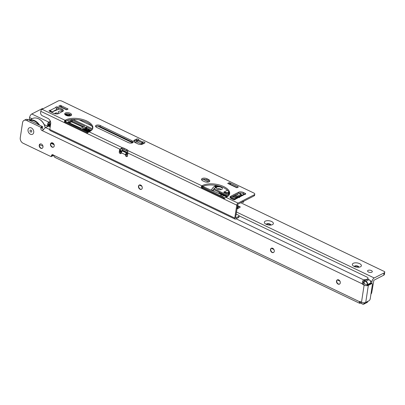 <?xml version="1.0" encoding="UTF-8"?>
<svg xmlns="http://www.w3.org/2000/svg" width="405" height="405" viewBox="0 0 405 405"><rect width="100%" height="100%" fill="white"/><g stroke="black" fill="none" stroke-linecap="round" stroke-linejoin="round"><path stroke-width="0.61" d="M339.618 284.052A2.389 1.772 62.8 0 1 337.562 283.368A2.389 1.772 62.8 0 1 336.768 280.959A2.389 1.772 62.8 0 1 337.441 279.809M273.608 252.442A2.389 1.772 62.8 0 1 271.552 251.758A2.389 1.772 62.8 0 1 270.758 249.348A2.389 1.772 62.8 0 1 271.431 248.204M141.588 189.221A2.389 1.772 62.8 0 1 139.533 188.538A2.389 1.772 62.8 0 1 138.738 186.133A2.389 1.772 62.8 0 1 139.411 184.984M53.571 147.076A2.389 1.772 62.8 0 1 51.521 146.392A2.389 1.772 62.8 0 1 50.721 143.988A2.389 1.772 62.8 0 1 51.394 142.838A1130.34 838.051 62.8 0 1 53.738 143.886M42.328 148.21A2.389 1.772 62.8 0 1 40.277 147.526A2.389 1.772 62.8 0 1 39.477 145.117A2.389 1.772 62.8 0 1 40.151 143.972M28.021 129.706A3.604 2.673 62.8 0 1 31.357 127.924A3.604 2.673 62.8 0 1 33.726 132.44A3.604 2.673 62.8 0 1 30.39 134.222A3.604 2.673 62.8 0 1 28.021 129.706A3.604 2.673 -117.2 0 0 30.39 134.222A3.604 2.673 -117.2 0 0 33.726 132.44A3.604 2.673 -117.2 0 0 31.357 127.924A3.604 2.673 -117.2 0 0 28.021 129.706M336.509 281.09A2.389 1.772 62.8 0 1 337.304 279.87A2.389 1.772 62.8 0 1 339.425 280.427A2.389 1.772 62.8 0 1 340.291 282.903A2.389 1.772 62.8 0 1 339.491 284.123A2.389 1.772 62.8 0 1 337.37 283.571A2.389 1.772 62.8 0 1 336.509 281.09M270.5 249.485A2.389 1.772 62.8 0 1 271.294 248.26A2.389 1.772 62.8 0 1 273.416 248.817A2.389 1.772 62.8 0 1 274.281 251.292A2.389 1.772 62.8 0 1 273.481 252.512A2.389 1.772 62.8 0 1 271.36 251.961A2.389 1.772 62.8 0 1 270.5 249.485M138.475 186.265A2.389 1.772 62.8 0 1 139.274 185.044A2.389 1.772 62.8 0 1 141.396 185.596A2.389 1.772 62.8 0 1 142.256 188.077A2.389 1.772 62.8 0 1 141.461 189.297A2.389 1.772 62.8 0 1 139.34 188.74A2.389 1.772 62.8 0 1 138.475 186.265M50.463 144.119A2.389 1.772 62.8 0 1 51.263 142.899A2.389 1.772 62.8 0 1 53.384 143.451A2.389 1.772 62.8 0 1 54.245 145.932A2.389 1.772 62.8 0 1 53.445 147.152A2.389 1.772 62.8 0 1 51.324 146.595A2.389 1.772 62.8 0 1 50.463 144.119M39.219 145.253A2.389 1.772 62.8 0 1 40.019 144.033A2.389 1.772 62.8 0 1 42.14 144.585A2.389 1.772 62.8 0 1 43.001 147.061A2.389 1.772 62.8 0 1 42.201 148.281A2.389 1.772 62.8 0 1 40.08 147.729A2.389 1.772 62.8 0 1 39.219 145.253M370.732 282.999L372.099 283.652A1.736 0.835 115.6 0 1 372.387 284.685L370.236 298.728A1.736 0.835 115.6 0 1 368.965 300.778L365.725 302.444A3.043 1.428 8.7 0 1 361.503 302.226L360.334 301.664A1.736 1.291 62.8 0 0 359.367 301.609L53.576 155.181C53.865 156.396 54.457 157.155 55.353 157.464M372.099 283.652A1.736 0.835 115.6 0 0 371.582 283.702L368.337 285.368A3.043 1.428 -171.3 0 1 364.115 285.15L362.946 284.588A1.736 1.291 62.8 0 1 362.095 283.773L363.649 282.974L362.89 280.781A3.043 1.463 -64.4 0 1 363.852 279.961L366.186 279.582L367.532 278.888A2.607 1.22 8.7 0 0 368.044 278.296A2.607 1.22 8.7 0 0 367.021 277.101L239.102 215.845M48.924 126.228A4.344 2.035 8.7 0 0 47.441 126.643L45.628 127.58A3.043 1.463 115.6 0 0 45.238 127.833L42.333 130.658A1.736 1.291 62.8 0 1 40.88 128.37L40.996 127.595A0.435 0.324 -117.2 0 0 40.723 127.236L26.593 120.467A4.344 3.22 -117.2 0 0 24.027 120.396A4.344 3.22 -117.2 0 0 22.574 122.619L20.25 137.796A4.344 3.22 -117.2 0 0 23.105 143.238L50.989 156.588A0.435 0.324 -117.2 0 0 51.334 156.522L51.46 155.677A1.736 1.291 62.8 0 1 52.042 154.786A1.736 1.291 62.8 0 1 53.576 155.181M363.366 282.356L363.984 281.991M360.815 302.849L360.308 303.107A3.043 1.463 -64.4 0 1 359.458 303.218L54.898 157.383M365.669 284.35L364.505 283.789A1.736 1.291 62.8 0 1 363.649 282.974M52.696 155.824A0.435 0.324 -117.2 0 0 52.888 155.722L53.02 154.877A1.736 1.291 62.8 0 1 53.03 154.796M43.482 129.696A1.736 1.291 62.8 0 1 42.439 127.57L42.555 126.795A0.435 0.324 -117.2 0 0 42.277 126.436L28.148 119.672A4.344 3.22 -117.2 0 0 25.581 119.602L24.027 120.396M52.888 155.722L51.334 156.522M40.996 127.595L42.555 126.795M42.824 130.405L42.333 130.658L362.095 283.773L362.89 280.781M360.192 301.603L359.458 303.218L359.367 301.609M38.718 124.735A9.993 7.412 -117.2 0 0 29.914 120.518M29.292 120.219A10.429 7.73 62.8 0 1 39.599 125.155M37.938 118.523A10.181 7.548 62.8 0 1 38.06 118.569A10.181 7.548 62.8 0 1 45.294 127.788M45.218 127.848A10.429 7.73 -117.2 0 0 37.817 118.478A10.429 7.73 -117.2 0 0 32.334 118.599L29.231 120.189M30.016 130.663A1.088 0.805 -117.2 0 0 30.729 132.02A1.088 0.805 -117.2 0 0 31.732 131.483A1.088 0.805 -117.2 0 0 31.018 130.121A1.088 0.805 -117.2 0 0 30.016 130.663M370.626 283.389L370.697 282.948L367.634 284.523L367.548 285.09L370.605 283.52M367.548 285.09L366.1 284.553M363.325 282.462L364.06 282.675L364.232 280.488L364.161 282.771L363.508 282.943M363.958 282.174L363.877 282.153A1.129 0.532 -171.3 0 0 363.665 282.523L363.528 282.857M367.725 279.177L366.216 279.946L365.128 279.961A0.607 0.284 8.7 0 0 364.728 280.027L364.642 280.073A0.607 0.284 8.7 0 0 364.525 280.27L365.917 281.257L368.98 279.688L367.811 279.126M59.069 113.294A3.043 1.428 -171.3 0 1 58.538 112.889A3.043 1.428 -171.3 0 1 58.796 111.375A3.043 1.428 -171.3 0 1 62.664 111.446M228.501 195.701L213.865 188.69L216.943 187.11A3.043 1.428 -171.3 0 1 221.15 187.318A3.043 1.428 -171.3 0 1 221.788 189.398A3.043 1.428 -171.3 0 1 221.758 189.413A3.043 1.428 -171.3 0 1 216.69 188.619A3.043 1.428 -171.3 0 1 216.943 187.11L218.983 186.062M220.892 189.682A1.736 0.815 8.7 0 0 220.897 189.661A1.736 0.815 8.7 0 0 219.783 188.7A1.736 0.815 8.7 0 0 217.804 188.74A1.736 0.815 8.7 0 0 217.46 189.135A1.736 0.815 8.7 0 0 217.46 189.155M229.407 194.4L228.298 193.732M50.21 126.841L48.073 125.818M67.524 113.754L69.204 114.559A1.306 0.613 -171.3 0 1 69.716 115.157A1.306 0.613 -171.3 0 1 69.457 115.455L68.683 115.855A1.306 0.613 -171.3 0 1 68.334 115.967M65.094 121.343L88.224 132.42M122.781 148.969L127.398 151.176M142.094 144.312L136.829 141.79L135.067 142.494A2.607 1.22 8.7 0 1 135.017 142.514M97.701 126.147L131.448 142.307A2.607 1.22 8.7 0 0 132.374 142.626M71.194 115.253L68.212 113.83M68.197 121.799L71.31 120.204A0.871 0.405 -171.3 0 1 72.515 120.265L84.549 126.026L84.635 126.325L81 128.193L68.364 122.396A0.871 0.405 -171.3 0 1 68.025 122.001A0.871 0.405 -171.3 0 1 68.197 121.799L68.131 122.239M136.799 143.37A0.871 0.405 -171.3 0 1 137.128 143.481L137.832 143.815A0.871 0.405 -171.3 0 1 138.054 143.962M72.991 119.46L92.588 128.846M66.86 120.538A2.389 1.119 8.7 0 0 68.531 120.265L69.194 119.89M91.555 125.778L79.304 119.91M54.452 113.608L55.682 112.975A0.871 0.405 -171.3 0 1 57.115 113.187A4.779 2.243 8.7 0 0 57.945 113.785M89.014 131.873L88.69 131.721L88.634 132.101L82.377 128.851L86.007 126.983L86.609 127.013L92.117 129.651M86.123 130.901L87.89 129.995L89.687 130.85L89.409 131.347L87.789 130.749M89.687 130.85L88.027 130.278L87.439 130.582L88.776 131.22L88.72 131.6L86.903 131.205M83.946 129.858L84.159 129.453L84.453 130.005M85.587 130.415L84.913 129.883L84.954 129.489M84.361 129.808L85.657 130.299L85.009 129.109L86.417 129.261L86.797 130.005L86.969 129.797L86.736 130.385L86.154 129.762L85.328 129.651M85.992 130.395L85.971 130.845L86.027 130.466L85.399 130.557M235.072 198.85L231.29 197.038M241.036 195.787L240.428 195.519L235.852 197.868L235.128 197.777M223.768 192.34L223.93 192.051L227.615 192.745L227.752 193.089L223.768 192.34L229.134 194.911M232.394 196.471L235.877 197.858M227.418 190.259L223.93 192.051M127.661 152.634L122.189 150.012A0.607 0.451 -117.2 0 0 122.588 150.776L126.37 152.589A1.129 0.835 62.8 0 1 127.109 154.001A1.129 0.835 62.8 0 1 126.203 154.614M50.078 120.639L49.628 123.576L50.635 124.062M50.331 126.031L47.952 124.892L47.871 125.423L50.25 126.562M201.928 186.867L225.058 197.944M213.865 188.69L213.298 191.044M239.836 193.018L239.851 194.38L241.876 195.352M242.22 201.999L243.182 202.459L243.668 201.523L242.549 201.655M234.287 199.437L230.339 197.549M227.772 196.319L213.536 189.505M237.077 205.76L237.654 205.968M237.33 206.008L237.765 206.089M236.89 208.894L239.993 207.4L240.216 206.849L237.305 206.302M240.216 206.849L237.411 205.507M220.001 193.949L220.457 192.815M233.442 195.934L234.353 196.369L233.062 196.126M227.615 192.745L228.481 192.299L228.653 192.628L227.752 193.089L228.471 193.433M233.558 195.873L236.763 197.402M237.072 207.709L238.074 207.193L238.312 207.426L237.006 208.15M239.866 197.038L239.507 197.255M219.171 192.203L218.973 193.504M236.874 209.005L239.973 207.411M242.347 195.114A6.951 3.26 8.7 0 0 241.537 194.673L240.368 194.117L240.317 193.003M49.699 123.125L48.291 122.452A2.607 1.22 8.7 0 1 48.408 122.381L49.931 121.601M50.62 124.143L49.628 123.576M50.564 123.717L50.169 124.436L50.549 124.618M50.397 124.198L49.83 124.674L47.81 123.616A2.607 1.22 8.7 0 0 47.78 123.738A2.607 1.22 8.7 0 0 47.795 123.996L47.937 124.487L50.392 125.661M228.481 192.299L228.688 191.712M228.653 192.628L229.306 192.937M234.465 195.407L237.664 196.941M240.428 195.519A0.871 0.415 -64.4 0 1 240.686 195.494L241.162 195.721M236.971 208.378L238.226 207.522M122.173 149.607L122.593 148.924M120.224 150.24L122.178 151.176M126.775 153.89L127.332 153.946M120.148 150.721L121.859 151.536M48.291 122.452L47.81 123.616M47.871 125.423L47.795 123.996M47.952 124.892L47.937 124.487M47.866 123.459L50.028 124.553M238.12 207.385L237.77 208.54M239.502 197.225L239.466 197.665M86.052 130.015L86.027 130.466L86.052 130.015L85.354 129.473M86.736 130.385L86.209 129.382L85.308 129.403M86.381 130.213L86.154 129.762M85.009 129.109L84.913 129.883M88.776 131.22L87.217 130.694L86.554 131.038L88.042 131.817M87.217 130.694L87.161 131.073M88.553 131.336L88.498 131.716M88.027 130.278L87.971 130.658M89.465 130.967L89.409 131.347M88.69 131.721L89.257 131.772M211.283 190.173A6.738 3.235 -64.4 0 1 216.893 185.925A6.738 3.235 -64.4 0 1 216.908 185.935M211.319 190.188A6.738 3.235 -64.4 0 1 216.928 185.941L218.108 186.508M211.982 190.477A6.738 3.235 -64.4 0 1 212.195 190.092L213.02 190.487A6.738 3.235 -64.4 0 1 213.506 189.692M214.544 188.34A6.738 3.235 -64.4 0 1 215.814 187.196L214.989 186.801A6.738 3.235 -64.4 0 1 216.133 186.214L216.958 186.609A6.738 3.235 -64.4 0 1 218.062 186.533M216.958 186.609L217.161 186.999M212.954 190.897L213.02 190.487L213.369 190.588M216.017 187.586L215.814 187.196M215.946 187.444L216.133 186.214M212.124 190.537L212.195 190.092M222.765 193.919A6.475 0.724 22.1 0 0 227.544 196.481M230.303 197.574A6.475 0.724 22.1 0 0 230.648 197.696M225.347 195.225A5.604 0.623 22.1 0 0 224.248 194.927M137.882 140.813L137.163 141.952L137.867 140.819L136.834 140.327L137.28 140.1M123.991 137.882L124.122 138.864L124.132 138.216M121.768 137.032L121.034 137.32L121.763 137.032M135.695 142.17L136.834 140.327M127.388 156.208A1.306 0.967 62.8 0 1 127.074 156.112A1.306 0.967 62.8 0 1 126.218 154.477L126.674 153.966A0.871 0.405 8.7 0 0 126.846 153.768L126.917 153.292M126.664 152.923L126.568 152.969A1.519 0.729 -64.4 0 0 125.454 154.766L125.439 154.877A1.306 0.967 -117.2 0 0 126.294 156.512A1.306 0.967 -117.2 0 0 127.064 156.532A1.306 0.967 -117.2 0 0 127.499 155.864L127.732 154.351A3.478 2.577 -117.2 0 0 127.671 152.933L236.743 205.163L234.768 218.067L49.805 129.494A1.736 0.835 115.6 0 0 50.088 130.531L235.057 219.1A1.736 0.835 -64.4 0 1 234.768 218.067M121.201 153.242A1.306 0.967 62.8 0 1 120.882 153.146A1.306 0.967 62.8 0 1 120.027 151.516L120.26 149.997A3.478 2.577 62.8 0 1 120.715 148.832L119.941 149.232A3.478 2.577 -117.2 0 0 119.48 150.397L119.247 151.915A1.306 0.967 -117.2 0 0 120.108 153.546A1.306 0.967 -117.2 0 0 120.877 153.571A1.306 0.967 -117.2 0 0 121.313 152.903L121.328 152.791A1.519 0.729 115.6 0 1 122.442 150.994L122.599 150.913M64.83 114.377A3.478 1.63 -171.3 0 1 70.035 114.372A3.478 1.63 -171.3 0 1 71.26 115.359M66.061 115.364A3.478 1.63 8.7 0 0 69.559 115.967A3.478 1.63 8.7 0 0 71.569 114.823A3.478 1.63 8.7 0 0 70.207 113.233A3.478 1.63 8.7 0 0 66.709 112.63A3.478 1.63 8.7 0 0 64.699 113.775A3.478 1.63 8.7 0 0 66.061 115.364M67.154 108.996L67.144 109.001A1.564 1.159 62.8 0 1 67.154 108.996A1.564 1.159 62.8 0 1 68.08 109.021L60.345 105.315A1.564 1.159 62.8 0 1 61.16 106.135L61.712 107.193L66.344 109.411M133.832 141.548A3.478 1.63 -171.3 0 1 134.212 141.294L136.288 140.226A1.306 0.613 -171.3 0 1 138.196 140.373M137.173 141.958L137.928 140.737A1.519 0.729 115.6 0 1 138.404 140.176L138.621 140.019A1.306 0.613 8.7 0 0 138.778 139.781A1.306 0.613 8.7 0 0 137.948 139.057A1.306 0.613 8.7 0 0 136.46 139.087L134.384 140.155A3.478 1.63 8.7 0 0 133.701 140.945A3.478 1.63 8.7 0 0 135.062 142.535L137.811 143.856A3.478 1.63 8.7 0 0 142.636 144.104L144.712 143.041A1.306 0.613 8.7 0 0 144.97 142.742A1.306 0.613 8.7 0 0 144.215 142.049A1.306 0.613 8.7 0 0 142.762 142.003L142.59 143.137A1.306 0.613 -171.3 0 1 144.261 143.269M230.202 197.66A3.478 1.63 -171.3 0 1 230.582 197.402L238.413 193.377A3.478 1.63 -171.3 0 1 243.238 193.631L244.807 194.38M49.8 111.441A1.306 0.613 -171.3 0 1 50.139 111.456L50.311 110.317A1.306 0.613 8.7 0 0 49.076 110.742A1.306 0.613 8.7 0 0 49.582 111.34L53.708 113.314A3.478 1.63 8.7 0 0 58.538 113.567L62.684 111.431A3.478 1.63 8.7 0 0 63.372 110.641A3.478 1.63 8.7 0 0 62.011 109.051L57.885 107.072A1.306 0.613 8.7 0 0 56.573 106.849A1.306 0.613 8.7 0 0 55.819 107.274A1.306 0.613 8.7 0 0 55.849 107.472L56.649 108.859A1.519 1.129 -117.2 0 1 56.675 109.466L56.614 109.876M56.295 107.998A1.306 0.613 -171.3 0 1 57.712 108.211L61.838 110.19A3.478 1.63 -171.3 0 1 63.064 111.178M224.426 198.47L202.799 188.138L201.756 186.973A1.736 0.815 -171.3 0 1 201.898 186.887L202.414 186.619A15.208 7.128 -171.3 0 1 219.171 186.108A15.208 7.128 -171.3 0 1 229.524 194.106M126.588 150.67A3.478 1.63 -171.3 0 1 127.722 151.521L127.899 150.387A3.478 1.63 8.7 0 0 126.76 149.531L124.011 148.215A3.478 1.63 8.7 0 0 122.249 147.678L122.077 148.817A3.478 1.63 -171.3 0 1 123.834 149.354L126.588 150.67L126.76 149.531M87.591 132.951L65.964 122.614L64.921 121.449A1.736 0.815 -171.3 0 1 65.063 121.363L65.58 121.095A15.208 7.128 -171.3 0 1 82.336 120.589A15.208 7.128 -171.3 0 1 92.689 128.582M254.077 195.909L254.254 194.77A2.607 1.22 8.7 0 0 254.765 194.177L254.593 195.316A2.607 1.22 -171.3 0 1 254.077 195.909L237.841 204.252L235.548 217.667L235.75 217.91L238.758 216.366A1.736 0.815 8.7 0 0 239.102 215.971A1.736 0.815 8.7 0 0 238.418 215.177L236.1 214.063M201.665 179.901A3.478 1.63 -171.3 0 1 206.869 179.896L208.246 180.554A3.478 1.63 -171.3 0 1 209.471 181.541M95.701 126.638A3.043 1.428 -171.3 0 1 100.182 126.694L131.898 141.882A0.871 0.405 -171.3 0 1 132.238 142.221A4.779 2.243 8.7 0 0 132.491 142.828M237.462 186.943L237.452 186.948A1.564 1.159 62.8 0 1 237.462 186.943A1.564 1.159 62.8 0 1 238.388 186.968L229.276 182.604A1.564 1.159 62.8 0 1 230.091 183.424L230.648 184.483L236.652 187.358M68.08 109.021L66.521 109.821L58.786 106.115L60.345 105.315M96.724 127.423L128.355 142.57A3.043 1.428 8.7 0 0 133.058 142.393A0.871 0.405 8.7 0 0 133.093 142.307A0.871 0.405 8.7 0 0 132.987 142.069A4.779 2.243 -171.3 0 1 132.41 141.082A0.871 0.405 8.7 0 0 132.07 140.743L100.354 125.56A3.043 1.428 8.7 0 0 97.291 125.034A3.043 1.428 8.7 0 0 95.534 126.031A3.043 1.428 8.7 0 0 96.724 127.423M202.89 180.888L204.267 181.546A3.478 1.63 8.7 0 0 207.77 182.149A3.478 1.63 8.7 0 0 209.78 181.005A3.478 1.63 8.7 0 0 208.418 179.415L207.041 178.757A3.478 1.63 8.7 0 0 203.543 178.154A3.478 1.63 8.7 0 0 201.533 179.299A3.478 1.63 8.7 0 0 202.89 180.888M224.112 198.344L223.337 198.744L223.899 198.779L225.965 197.341A1.736 0.815 8.7 0 0 226.137 197.27L226.653 197.002A15.208 7.128 8.7 0 0 229.655 193.544A15.208 7.128 8.7 0 0 219.92 185.136A15.208 7.128 8.7 0 0 202.591 185.48L202.07 185.748A1.736 0.815 8.7 0 0 201.928 185.834L201.756 186.973M254.254 194.77L238.013 203.113A1.736 0.835 -64.4 0 0 236.743 205.163M254.765 194.177A2.607 1.22 8.7 0 0 253.748 192.982L61.904 101.118A2.607 1.22 8.7 0 0 58.285 100.931L42.044 109.274A1.736 0.835 115.6 0 0 40.773 111.324L40.601 112.463A2.607 1.934 62.8 0 0 42.317 115.729L47.815 118.361A4.344 3.22 -117.2 0 1 50.676 123.803L49.805 129.494M87.278 132.82L86.503 133.22L87.065 133.255L89.13 131.822A1.736 0.815 8.7 0 0 89.302 131.746L89.819 131.483A15.208 7.128 8.7 0 0 92.821 128.02A15.208 7.128 8.7 0 0 83.086 119.612A15.208 7.128 8.7 0 0 65.757 119.956L65.235 120.224A1.736 0.815 8.7 0 0 65.094 120.31L64.921 121.449M239.856 197.119L239.892 196.891A1.519 1.129 62.8 0 1 240.398 196.111L243.582 194.476L244.716 194.38A1.306 0.613 8.7 0 0 245.713 193.944A1.306 0.613 8.7 0 0 245.202 193.347L243.415 192.491A3.478 1.63 8.7 0 0 238.585 192.238L230.754 196.263A3.478 1.63 8.7 0 0 230.07 197.053A3.478 1.63 8.7 0 0 231.427 198.647L233.219 199.503A1.306 0.613 8.7 0 0 234.53 199.726A1.306 0.613 8.7 0 0 235.285 199.3A1.306 0.613 8.7 0 0 235.285 199.225L235.264 199.371M234.414 199.736L234.622 199.083L237.806 197.448A1.519 1.129 -117.2 0 1 238.702 197.468L241.299 196.136A1.519 1.129 62.8 0 0 240.398 196.111M238.388 186.968L236.829 187.768L227.721 183.404L229.276 182.604M137.928 140.737L142.054 142.717L141.299 143.932M141.877 144.21L142.762 142.003L138.621 140.019M51.47 112.241L56.675 109.466M50.458 111.598L50.154 111.451L50.438 111.75M239.102 215.971L238.925 217.11A1.736 0.815 -171.3 0 1 238.585 217.505L238.758 216.366M235.057 219.1A1.736 0.835 -64.4 0 0 235.573 219.049L238.585 217.505M65.964 122.614L65.185 123.014C64.294 122.001 64.263 121.1 65.094 120.31L42.044 109.274M86.503 133.22L65.185 123.014M120.71 148.838L122.077 148.817M40.773 111.324L119.941 149.232L122.249 147.678L89.13 131.822M202.799 188.138L202.019 188.538C201.128 187.525 201.098 186.624 201.928 185.834L127.904 150.579M223.337 198.744L202.019 188.538M127.899 150.387L127.671 152.933M50.453 111.552L51.46 111.527A1.519 1.129 62.8 0 1 51.486 112.129M55.849 107.472L50.311 110.317L51.46 111.527M232.804 199.306L234.176 199.731A1.519 1.129 62.8 0 1 234.217 199.594M234.622 199.083L235.285 199.225L238.702 197.468M142.479 143.238L142.054 142.717A1.519 0.729 -64.4 0 1 142.53 142.15M61.712 107.193L61.747 107.259A1.306 0.967 -117.2 0 0 62.061 107.684M230.648 184.483L230.875 184.913M270.94 225.058A2.389 1.119 8.7 0 0 269.998 224.056A2.389 1.119 8.7 0 0 266.677 223.884A2.389 1.119 8.7 0 0 266.232 224.335M271.583 221.494A4.561 2.136 -171.3 0 1 272.509 224.598A4.561 2.136 -171.3 0 1 266.136 224.294A4.561 2.136 -171.3 0 1 264.865 223.428A4.561 2.136 -171.3 0 1 265.928 220.902A4.561 2.136 -171.3 0 1 271.583 221.494M358.951 267.209A2.389 1.119 8.7 0 0 358.01 266.212A2.389 1.119 8.7 0 0 354.689 266.039A2.389 1.119 8.7 0 0 354.243 266.49M359.594 263.645A4.561 2.136 -171.3 0 1 360.526 266.753A4.561 2.136 -171.3 0 1 354.147 266.444A4.561 2.136 -171.3 0 1 352.876 265.584A4.561 2.136 -171.3 0 1 353.94 263.053A4.561 2.136 -171.3 0 1 359.594 263.645M368.044 270.398A2.389 1.119 -171.3 0 1 370.767 270.343A2.389 1.119 -171.3 0 1 372.301 271.664A2.389 1.119 -171.3 0 1 371.83 272.206A2.389 1.119 -171.3 0 1 369.107 272.261A2.389 1.119 -171.3 0 1 367.573 270.94A2.389 1.119 -171.3 0 1 368.044 270.398M266.394 224.41A2.389 1.119 -171.3 0 1 266.622 224.264A2.389 1.119 -171.3 0 1 268.895 224.097A2.389 1.119 -171.3 0 1 270.758 225.079M354.41 266.561A2.389 1.119 -171.3 0 1 354.633 266.414A2.389 1.119 -171.3 0 1 356.906 266.252A2.389 1.119 -171.3 0 1 358.769 267.229M384.061 272.919L383.717 275.197A3.478 1.63 8.7 0 0 384.401 274.403L384.75 272.13A3.478 1.63 8.7 0 1 384.061 272.919L374.205 277.982A3.043 1.463 115.6 0 0 371.982 281.571L371.694 283.459M29.165 120.158L29.56 117.572A3.043 1.463 -64.4 0 1 31.782 113.982L41.639 108.92A3.478 1.63 8.7 0 1 43.472 108.54M68.237 120.113L68.541 120.26M240.773 202.743L384.689 271.674A3.478 1.63 8.7 0 1 384.75 272.13M383.717 275.197L373.861 280.26L371.77 292.344L371.167 292.653M39.579 144.727A1127.297 835.798 62.8 0 1 42.981 146.2M370.945 294.101A4.344 3.22 -117.2 0 0 371.77 292.344M370.686 283.272L371.582 283.702M368.337 285.368L365.725 302.444M367.482 279.212L367.532 278.888M366.135 279.901L366.186 279.582M365.826 279.997L365.902 279.627M364.748 279.961L364.809 279.572M364.449 280.088L364.52 279.617M45.628 127.58L49.795 129.575M236.095 218.786L363.852 279.961M364.115 285.15L361.503 302.226M42.277 126.436L40.723 127.236M28.148 119.672L26.593 120.467M364.505 283.789L362.946 284.588M40.88 128.37L42.439 127.57M53.02 154.877L51.46 155.677M362.313 303.968L361.022 303.259L362.313 303.877A2.349 1.741 -117.2 0 0 364.48 302.758M361.204 302.079L361.022 303.259L361.098 302.029M367.183 285.074L367.269 284.502A2.349 1.741 -117.2 0 0 365.73 281.566L364.439 280.949L364.161 282.771M360.946 301.958L360.931 303.254A0.263 0.263 0 0 0 361.068 303.416L362.313 303.877M360.845 302.631A0.871 0.405 8.7 0 0 360.815 302.712A0.871 0.405 8.7 0 0 360.82 302.798L360.931 301.948M364.525 280.27L364.232 280.488A0.871 0.405 -171.3 0 1 364.227 280.397A0.871 0.405 -171.3 0 1 364.399 280.199L364.642 280.073M363.984 282.138A0.871 0.405 8.7 0 0 363.948 282.219A0.871 0.405 8.7 0 0 363.953 282.305L363.665 282.523M364.439 280.949L364.632 280.64L364.439 280.949M370.697 282.948A2.607 1.934 -117.2 0 0 368.98 279.688L369.056 279.678C370.276 280.397 370.838 281.47 370.747 282.892L370.697 282.948M365.73 281.566L365.917 281.257A2.607 1.934 62.8 0 1 367.634 284.523L367.269 284.502M364.571 302.748L364.844 302.738A2.607 1.934 62.8 0 1 363.974 304.069A2.607 1.934 62.8 0 1 362.434 304.028L363.974 304.069L367.036 302.494A2.607 1.934 -117.2 0 0 367.872 301.34M361.032 303.375L360.865 302.955M364.034 282.153L364.485 280.068L365.877 280.002M369.102 279.749L367.781 279.065M370.712 282.817L370.661 283.459M59.439 109.041A2.172 1.018 8.7 0 0 58.705 109.188A69.098 32.385 8.7 0 0 52.675 111.795L51.643 112.322M90.826 130.881L86.123 128.628L85.354 129.028M84.807 129.651L84.868 129.271L84.346 129.539M235.037 198.83L240.97 195.782M121.439 152.346L120.012 151.662M236.657 194.278L239.861 195.812M219.51 192.365L219.318 193.651M74.662 120.26L74.783 119.455M50.493 124.988L49.83 124.674M235.32 194.967L238.52 196.501M239.679 194.056L240.195 193.787M239.851 194.38L240.368 194.117M122.583 150.852A0.871 0.643 62.8 0 1 122.128 149.977M126.37 152.675L122.588 150.776M120.062 151.288L121.576 152.012M126.274 154.244L126.871 153.935M126.269 154.254A0.871 0.643 -117.2 0 0 127.033 153.946M127.059 153.824A0.871 0.643 -117.2 0 0 126.492 152.736L126.37 152.589M55.546 113.861L55.682 112.975M56.999 113.932L57.115 113.187M68.698 122.558L71.138 121.303A0.871 0.405 -171.3 0 1 72.348 121.363L72.515 120.265M83.035 127.145L71.427 121.844A0.435 0.324 62.8 0 1 71.138 121.303L71.31 120.204M72.029 121.88L72.348 121.363L83.703 126.8M84.493 126.395L84.549 126.026M71.427 121.844L69.397 122.892M83.141 129.473L85.84 128.081L86.442 128.117L86.609 127.013M91.353 130.466L86.442 128.117L86.123 128.628A0.435 0.324 62.8 0 1 85.84 128.081L86.007 126.983M64.952 114.549L65.19 114.428A1.306 0.613 -171.3 0 1 66.997 114.524L69.063 115.511A1.306 0.613 -171.3 0 1 69.204 115.587M69.012 115.683L69.204 114.559M68.526 115.916L66.683 115.035A0.871 0.405 8.7 0 0 65.473 114.969A0.435 0.324 -117.2 0 1 65.19 114.428L65.24 114.104M66.683 115.035L67.119 113.744M49.648 124.492L50.048 123.915M47.78 123.738L47.603 124.872A2.607 1.22 8.7 0 0 47.623 125.135A0.435 0.375 -15.8 0 0 47.633 125.277L47.709 125.55M47.699 125.398A0.435 0.375 -15.8 0 1 47.633 125.277L47.603 124.872M58.705 109.188A0.435 0.294 -109.9 0 0 58.355 109.315M52.675 111.795A0.435 0.324 -117.2 0 0 52.417 111.785L59.332 108.991M220.786 192.972L220.634 193.757A8.535 0.952 22.1 0 0 222.664 195.129M229.503 194.147L228.374 193.534L229.483 193.661L228.754 193.438L229.513 193.944M220.958 193.058A8.358 0.931 22.1 0 0 227.327 196.622M230.298 197.802A8.358 0.931 22.1 0 0 232.45 198.561M221.014 196.01A2.172 1.043 -64.4 0 1 222.041 195.083A2.172 1.043 -64.4 0 1 222.563 195.078L202.728 186.467M220.219 195.625A2.172 1.073 -66.6 0 1 221.216 194.709A2.172 1.073 -66.6 0 1 221.616 194.663A2.172 1.073 -66.6 0 1 221.727 194.699M222.391 196.668A2.172 1.043 -64.4 0 1 223.935 195.736L222.563 195.078M121.222 137.406L121.859 137.077M122.669 137.462L122.026 137.791M121.996 137.143L121.358 137.472M121.652 137.614L122.295 137.285M125.439 154.877L126.218 154.477M119.247 151.915L120.027 151.516M225.965 197.341L238.013 203.113M244.716 194.38L241.299 196.136M126.805 153.095L126.674 153.966M126.568 152.969L122.442 150.994M136.46 139.087L136.288 140.226M245.202 193.347L245.045 194.359M57.885 107.072L57.712 108.211M65.757 119.956L65.58 121.095M65.235 120.224L65.063 121.363M100.354 125.56L100.182 126.694M132.987 142.069L132.911 142.56M132.41 141.082L132.238 142.221M132.07 140.743L131.898 141.882M134.384 140.155L134.212 141.294M124.011 148.215L123.834 149.354M207.041 178.757L206.869 179.896M208.418 179.415L208.246 180.554M202.591 185.48L202.414 186.619M202.07 185.748L201.898 186.887M62.011 109.051L61.838 110.19M243.415 192.491L243.238 193.631M238.585 192.238L238.413 193.377M230.754 196.263L230.582 197.402M119.48 150.397L120.26 149.997M125.454 154.766L121.328 152.791M60.036 106.712L61.16 106.135M61.474 107.401L61.747 107.259M228.967 184.002L230.091 183.424M371.982 281.571L370.226 280.726M48.023 126.416L44.221 124.593M32.03 118.751L29.56 117.572M337.33 279.895L339.957 281.151M139.31 185.055L141.912 186.3M271.325 248.28L273.942 249.536M374.205 277.982L236.419 211.987M48.848 122.158L31.782 113.982M54.138 144.717A1129.904 837.732 -117.2 0 0 50.954 143.309M131.058 141.482L130.415 141.811M125.165 138.657L124.259 138.864M130.309 141.76L130.952 141.431M367.917 279.131L368.044 278.296M52.802 155.798L51.248 156.598M367.958 301.107L367.036 302.494M365.852 279.966L367.765 279.065M243.683 201.614L243.744 201.219M49.673 123.733L50.615 124.183M122.102 149.789L122.629 150.928L126.411 152.741L127.008 153.88L126.77 154.264M237.806 208.504L238.267 207.684M83.87 130.101L83.926 129.721M86.128 130.668L86.189 130.288M51.501 112.256L52.417 111.785M216.893 185.925L215.718 185.363M208.646 181.977L203.107 179.324M220.634 193.757L220.922 194.349M225.256 195.443L225.367 195.169M228.268 193.803L228.374 193.534M226.699 196.982L223.935 195.736M124.193 138.834L125.094 138.626"/></g></svg>
